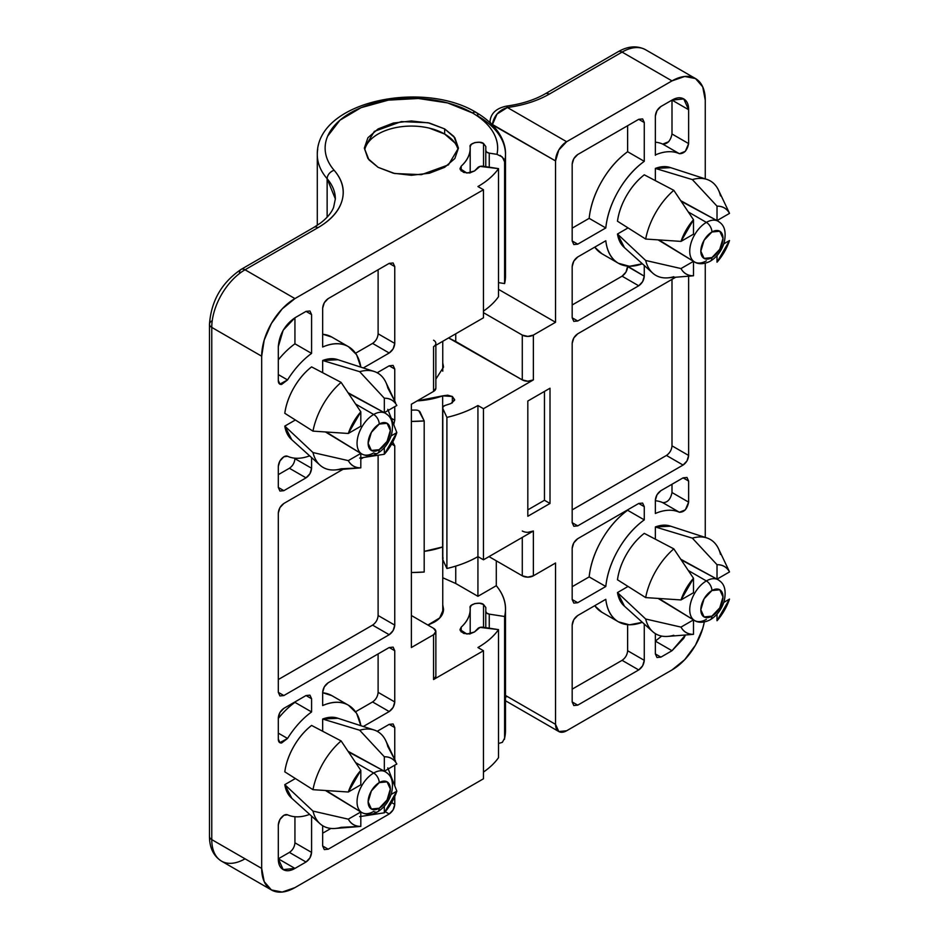 <?xml version="1.0" encoding="UTF-8"?>
<svg xmlns="http://www.w3.org/2000/svg" width="939" height="939" viewBox="0 0 939 939"><rect width="100%" height="100%" fill="white"/><g stroke="black" fill="none" stroke-linecap="round" stroke-linejoin="round"><path stroke-width="1.41" d="M378.112 167.33L368.933 159.83L364.332 148.127L374.344 131.378L401.329 121.589L428.067 122.727L444.652 128.913L444.652 134.042L444.652 128.913L429.393 123.032L411.388 120.967L393.382 123.032L378.112 128.913L367.924 137.728L364.332 148.127L367.924 158.515L378.112 167.33L393.382 173.222L411.388 175.288L429.393 173.222L444.652 167.33L454.852 158.515L458.432 148.127L454.852 137.728L444.652 128.913L453.842 136.413L458.432 148.127L448.431 164.865L421.447 174.666L394.709 173.527L378.112 167.33M360.447 452.95A23.522 13.58 120 0 1 358.78 433.759A23.522 13.58 120 0 1 373.687 414.475A7.841 4.531 -120 0 1 379.227 424.076A15.681 9.05 -60 0 0 368.135 443.278A15.681 9.05 -60 0 0 379.227 449.687L371.386 450.462L368.135 443.278L371.386 432.351L379.227 424.076L387.068 423.301L390.319 430.473L387.068 441.412L379.227 449.687A7.841 4.531 -120 0 1 377.607 453.279A7.841 4.531 60 0 1 373.687 452.891A23.522 13.58 -60 0 1 360.447 452.95A23.522 13.58 -60 0 1 358.78 433.759A23.522 13.58 -60 0 1 373.687 414.475L355.811 404.146L373.687 414.475A23.522 13.58 -60 0 1 386.915 414.404A23.522 13.58 120 0 0 373.687 414.475A7.841 4.531 60 0 1 379.227 424.076A15.681 9.05 -60 0 1 390.319 430.473A15.681 9.05 -60 0 1 379.227 449.687A7.841 4.531 60 0 1 377.607 453.279C384.18 449.229 388.805 443.067 391.481 434.792C394.932 418.665 388.042 415.191 385.448 413.301L384.333 412.667L384.333 398.23C389.943 398.136 394.11 400.542 396.833 405.448L384.333 412.667L348.674 393.488M360.447 811.496A23.522 13.58 120 0 1 358.78 792.305A23.522 13.58 120 0 1 373.687 773.02A7.841 4.531 -120 0 1 379.227 782.621A15.681 9.05 -60 0 0 368.135 801.824A15.681 9.05 -60 0 0 379.227 808.233L371.386 809.007L368.135 801.824L371.386 790.896L379.227 782.621L387.068 781.847L390.319 789.018L387.068 799.958L379.227 808.233A7.841 4.531 -120 0 1 377.607 811.824A7.841 4.531 60 0 1 373.687 811.437A23.522 13.58 -60 0 1 360.447 811.496A23.522 13.58 -60 0 1 358.78 792.305A23.522 13.58 -60 0 1 373.687 773.02L355.811 762.703L373.687 773.02A23.522 13.58 -60 0 1 386.915 772.95A23.522 13.58 120 0 0 373.687 773.02A7.841 4.531 60 0 1 379.227 782.621A15.681 9.05 -60 0 1 390.319 789.018A15.681 9.05 -60 0 1 379.227 808.233A7.841 4.531 60 0 1 377.607 811.824C384.18 807.775 388.805 801.613 391.481 793.338C394.932 777.21 388.042 773.736 385.448 771.846L384.333 771.212L384.333 756.775C389.943 756.681 394.11 759.088 396.833 763.994L384.333 771.212L348.674 752.033M278.308 466.39C278.66 462.317 280.515 459.124 283.86 456.777A7.841 4.531 -60 0 1 287.557 456.272A62.737 36.222 120 0 0 309.647 455.826A62.737 36.222 -60 0 1 287.557 456.272L283.86 456.777L279.939 460.92L278.308 466.39L278.308 487.458L278.308 466.39M278.308 824.935C278.66 820.862 280.515 817.669 283.86 815.322A7.841 4.531 -60 0 1 287.557 814.817A62.737 36.222 120 0 0 309.647 814.371A62.737 36.222 -60 0 1 287.557 814.817L283.86 815.322L279.939 819.465L278.308 824.935L278.308 858.809L289.4 852.412C292.745 850.077 294.588 846.872 294.94 842.811L311.584 852.412L309.952 857.87L306.032 862.014L294.94 868.411C290.351 871.063 286.43 871.451 283.179 869.584C279.939 867.706 278.308 864.115 278.308 858.809L294.94 868.411L278.308 858.809L278.308 824.935M435.86 343.404A7.841 4.531 180 0 1 433.56 346.608L483.468 317.793L483.468 189.737L477.928 186.544C486.872 181.368 493.738 175.405 498.515 168.633L498.515 296.689L498.515 168.633L480.04 166.403L474.488 170.98L477.763 167.647A4.707 2.711 180 0 1 483.174 166.262L498.515 168.633A94.1 54.333 180 0 1 477.928 186.544L483.468 189.737L294.94 298.59L282.216 308.861L271.418 323.415L264.211 340.047L261.676 356.21L261.676 868.411L264.211 881.651L271.418 889.949L282.216 892.05L294.94 887.625L483.468 778.783L483.468 650.727L433.56 679.543L433.56 634.717L411.388 647.523L411.388 404.228L433.56 391.422L433.56 346.608L483.468 317.793L483.468 189.737L294.94 298.59L245.044 269.775L317.922 227.696C331.021 220.137 339.073 211.075 342.054 200.512C345.047 189.948 342.406 179.889 334.155 170.299A7.841 5.728 139.3 0 0 327.136 178.727L327.136 217.155L327.136 178.727A94.1 54.333 180 0 1 317.734 149.231A94.1 54.333 0 0 0 327.136 178.727A7.841 5.728 -40.7 0 1 334.155 170.299A86.259 49.802 180 0 1 361.022 107.692A86.259 49.802 180 0 1 472.376 112.915A7.841 4.531 -60 0 1 476.296 112.527A7.841 4.531 -60 0 1 477.928 116.107A94.1 54.333 180 0 1 505.487 154.372A94.1 54.333 180 0 1 504.607 161.919L504.607 283.566A94.1 54.333 0 0 0 505.487 275.996M470.157 149.371L470.157 146.883C468.514 143.362 480.193 140.416 483.538 143.514L483.538 166.32L483.538 143.514L485.827 146.543L485.78 150.663M470.157 610.362L470.157 607.862C468.514 604.34 480.193 601.406 483.538 604.493L483.538 627.311L483.538 604.493L485.827 607.533L485.78 611.653M387.807 767.891L396.833 791.154L391.129 794.453L396.833 791.154L384.333 812.81L384.333 806.214L384.333 812.81L359.672 816.625M396.833 791.154A38.135 22.02 -60 0 1 384.333 812.81M357.243 826.707L360.811 826.39C355.2 826.496 351.033 824.09 348.31 819.172L360.811 811.953L360.811 826.39L341.115 827.341A54.521 31.48 -60 0 1 320.082 823.773A54.521 31.48 -60 0 1 312.98 811.096L284.799 784.64A46.387 26.785 120 0 0 291.348 797.88M326.373 790.673L360.811 811.953L325.61 790.615L360.811 811.953L360.811 826.39A38.135 22.02 -60 0 1 348.31 819.172L312.98 811.096A54.521 31.48 120 0 0 334.953 828.48M377.607 811.824C372.513 814.888 367.278 815.146 361.914 812.599L329.108 792.446M337.406 718.089A46.387 26.785 120 0 0 322.664 719.039L359.672 730.225A54.521 31.48 -60 0 1 374.203 730.026A54.521 31.48 -60 0 1 387.807 746.47L395.331 760.743M384.333 756.775A38.135 22.02 -60 0 1 396.833 763.994L384.333 771.212L384.333 756.775L359.672 730.225L384.333 756.775M385.718 740.566A54.521 31.48 120 0 0 359.672 730.225L322.664 719.039L337.97 718.276M387.807 409.345L396.833 432.609L391.129 435.907L396.833 432.609L384.333 454.265L384.333 447.668L384.333 454.265L359.672 458.079M396.833 432.609A38.135 22.02 -60 0 1 384.333 454.265M357.243 468.162L360.811 467.845C355.2 467.951 351.033 465.544 348.31 460.626L360.811 453.408L360.811 467.845L341.115 468.796A54.521 31.48 -60 0 1 320.082 465.228A54.521 31.48 -60 0 1 312.98 452.551L284.799 426.095A46.387 26.785 120 0 0 291.348 439.335M326.373 432.128L360.811 453.408L325.61 432.069L360.811 453.408L360.811 467.845A38.135 22.02 -60 0 1 348.31 460.626L312.98 452.551A54.521 31.48 120 0 0 334.953 469.934M377.607 453.279C372.513 456.342 367.278 456.6 361.914 454.053L329.108 433.9M337.406 359.543A46.387 26.785 120 0 0 322.664 360.494L359.672 371.68A54.521 31.48 -60 0 1 374.203 371.48A54.521 31.48 -60 0 1 387.807 387.924L395.331 402.197M384.333 398.23A38.135 22.02 -60 0 1 396.833 405.448L384.333 412.667L384.333 398.23L359.672 371.68L384.333 398.23M385.718 382.02A54.521 31.48 120 0 0 359.672 371.68L322.664 360.494L337.97 359.731M322.664 372.677L322.664 360.494L322.664 372.677M291.783 439.722L284.799 426.095L295.351 420.003L284.799 426.095L312.98 452.551L348.31 460.626L360.811 453.408M284.799 413.289C285.972 404.697 289.012 396.152 293.93 387.631C298.848 379.121 304.729 372.208 311.584 366.891A46.387 26.785 120 0 0 284.799 413.289L312.98 431.13A54.521 31.48 -60 0 1 341.115 382.384L311.584 366.891M322.664 731.223L322.664 719.039L322.664 731.223M291.783 798.267L284.799 784.64L295.351 778.548L284.799 784.64L312.98 811.096L348.31 819.172L360.811 811.953M284.799 771.835C285.972 763.243 289.012 754.698 293.93 746.176C298.848 737.667 304.729 730.753 311.584 725.436A46.387 26.785 120 0 0 284.799 771.835L312.98 789.676A54.521 31.48 -60 0 1 341.115 740.93L311.584 725.436M377.173 731.305L389.204 724.356L393.124 723.969L394.756 727.561L394.756 759.534L394.756 727.561L389.204 724.356L393.124 723.969L394.756 727.561L389.204 724.356L377.173 731.305M394.756 765.203L394.756 785.286L394.756 765.203M394.756 796.53L394.756 804.394L393.124 809.852L389.204 813.996L328.216 849.208L324.295 849.595L322.664 846.004L322.664 825.71L322.664 846.004L328.216 849.208L322.664 846.004L324.295 849.595L328.216 849.208L389.204 813.996L385.272 811.719L389.204 813.996C392.549 811.66 394.403 808.456 394.756 804.394L391.669 802.61L394.756 804.394L394.756 796.53M378.112 692.348L378.112 653.931L378.112 692.348L394.756 701.949L394.756 650.727L389.204 647.523L393.124 647.135L394.756 650.727L389.204 647.523L328.216 682.735C324.871 685.083 323.028 688.275 322.664 692.348L322.664 705.553A62.737 36.222 -60 0 1 348.486 705.248A62.737 36.222 -60 0 1 360.846 725.694L356.609 713.264L348.486 705.248C341.327 701.104 332.723 701.21 322.664 705.553L322.664 692.348L324.295 686.879L328.216 682.735L389.204 647.523L393.124 647.135L394.756 650.727L394.756 701.949C394.403 706.011 392.549 709.215 389.204 711.551L363.323 726.493L389.204 711.551L372.572 701.949C375.917 699.614 377.76 696.409 378.112 692.348L394.756 701.949L393.124 707.419L389.204 711.551L372.572 701.949L355.611 711.739L372.583 701.949M294.94 842.811L294.94 816.73L294.94 842.811L311.584 852.412L311.584 816.12L311.584 852.412C311.232 856.474 309.377 859.678 306.032 862.014L289.4 852.412L306.032 862.014L294.94 868.411L283.179 869.584L278.308 858.809L289.412 852.412M311.584 698.745L311.584 711.95A62.737 36.222 120 0 0 287.557 738.465L281.594 742.984C279.399 743.113 278.308 741.798 278.308 739.028L278.308 717.959L279.939 712.49L283.86 708.346L306.032 695.541L309.952 695.153L311.584 698.745L306.032 695.541L309.952 695.153L311.584 698.745L311.584 711.95L294.94 702.349A62.737 36.222 120 0 0 278.308 718.417A62.737 36.222 -60 0 1 294.94 702.349L311.584 711.95A62.737 36.222 -60 0 0 287.557 738.465L279.939 742.62L278.308 739.028L278.308 717.959C278.66 713.886 280.515 710.694 283.86 708.346L306.032 695.541L311.584 698.745M377.173 372.76L389.204 365.811L393.124 365.424L394.756 369.015L394.756 400.988L394.756 369.015L389.204 365.811L393.124 365.424L394.756 369.015L389.204 365.811L377.173 372.76M394.756 406.657L394.756 420.238L393.84 424.299L394.756 420.238L391.528 418.371L394.756 420.238L394.756 406.657M378.112 333.803L378.112 269.775L378.112 333.803L394.756 343.404L394.756 266.57L389.204 263.366L393.124 262.979L394.756 266.57L389.204 263.366L328.216 298.59C324.871 300.926 323.028 304.119 322.664 308.192L322.664 347.007A62.737 36.222 -60 0 1 348.486 346.702A62.737 36.222 -60 0 1 360.846 367.149L356.609 354.707L348.486 346.702C341.327 342.559 332.723 342.665 322.664 347.007L322.664 308.192L324.295 302.722L328.216 298.59L389.204 263.366L393.124 262.979L394.756 266.57L394.756 343.404C394.403 347.465 392.549 350.67 389.204 353.005L363.323 367.947L389.204 353.005L372.572 343.404C375.917 341.068 377.76 337.864 378.112 333.803L394.756 343.404L393.124 348.874L389.204 353.005L372.572 343.404L355.611 353.193L372.583 343.404M311.584 457.575L311.584 468.256L309.952 473.714L306.032 477.857L283.86 490.663L279.939 491.05L278.308 487.458L283.86 490.663L279.939 491.05L278.308 487.458L283.86 490.663L306.032 477.857L289.4 468.256L306.032 477.857C309.377 475.521 311.232 472.317 311.584 468.256L294.94 458.655L311.584 468.256L311.584 457.575M311.584 314.588L311.584 353.404A62.737 36.222 120 0 0 287.557 379.919L281.594 384.438C279.399 384.567 278.308 383.253 278.308 380.483L278.308 346.608L283.179 330.211L294.94 317.793L306.032 311.384L309.952 310.997L311.584 314.588L311.584 353.404L294.94 343.803A62.737 36.222 120 0 0 278.308 359.872A62.737 36.222 -60 0 1 294.94 343.803L294.94 317.793L306.032 311.384L311.584 314.588L306.032 311.384L309.952 310.997L311.584 314.588M278.308 692.348L278.308 513.07L279.939 507.612L283.86 503.468L343.052 469.289L283.86 503.468C280.515 505.804 278.66 509.008 278.308 513.07L278.308 692.348L283.86 695.541L279.939 695.94L278.308 692.348L283.86 695.541L279.939 695.94L278.308 692.348M360.811 459.042L363.264 457.622L360.811 459.042M372.583 625.116L278.308 679.543L372.572 625.116L389.204 634.717C392.549 632.381 394.403 629.177 394.756 625.116L394.756 445.849L391.669 444.065L394.756 445.849L392.772 442.081L394.756 445.849L394.756 625.116L393.124 630.585L389.204 634.717L283.86 695.541L389.204 634.717L372.572 625.116C375.917 622.78 377.76 619.576 378.112 615.514L378.112 455.415L378.112 615.514L394.756 625.116L378.112 615.514M433.56 340.2A7.841 4.531 0 0 1 433.56 346.608L433.56 391.422A7.841 4.531 0 0 0 435.86 388.218L433.56 391.422L411.388 404.228L411.388 647.523L433.56 634.717L433.56 679.543L483.468 650.727L477.928 647.523C486.872 642.358 493.738 636.396 498.515 629.623L498.515 757.679L498.515 629.623L480.04 627.393L474.488 631.97L477.763 628.637A4.707 2.711 180 0 1 483.174 627.252L498.515 629.623A94.1 54.333 180 0 1 477.928 647.523L483.468 650.727L483.468 778.783L294.94 887.625A47.044 27.161 -60 0 1 271.418 889.949A47.044 27.161 -60 0 1 261.676 868.411L261.676 356.21L211.768 327.394L211.768 839.607L261.676 868.411L211.768 839.607A47.044 27.161 120 0 0 221.522 861.145A47.044 27.161 -60 0 1 211.768 839.607A7.841 4.531 180 0 1 209.479 836.403A7.841 4.531 0 0 0 211.768 839.607L211.768 327.394L261.676 356.21A47.044 27.161 -60 0 1 294.94 298.59L245.044 269.775A47.044 27.161 120 0 0 211.768 327.394A7.841 4.531 180 0 1 209.479 324.19A7.841 4.531 180 0 1 211.768 320.997M485.78 611.359L486.672 613.097L489.254 614.129L504.607 616.5C507.166 605.761 504.396 595.49 496.297 585.701L477.928 596.312L477.928 556.616L477.928 596.312L455.744 583.506L442.75 577.743L455.744 583.506L455.744 566.111L455.744 583.506L477.928 596.312L496.297 585.701L496.297 560.818L496.297 585.701A94.1 54.333 180 0 1 505.487 608.93A94.1 54.333 180 0 1 504.607 616.5L504.607 738.148A94.1 54.333 0 0 0 505.487 730.601A94.1 54.333 180 0 1 504.607 738.148L504.607 616.5L489.254 614.129L489.254 628.191L489.254 614.129A4.707 2.711 180 0 1 485.768 611.512A4.707 2.711 180 0 1 485.78 611.359L485.827 607.533L483.538 604.493L479.453 603.249L474.864 603.554L471.355 605.291L470.157 607.697M498.515 743.488L502.353 742.35L504.607 738.148M485.78 611.676L485.78 627.651L485.768 611.5M470.157 607.862A58.817 33.957 180 0 1 470.193 609.129A58.817 33.957 180 0 1 461.202 627.158L461.202 631.97L461.202 627.158L460.204 630.574L463.678 633.402L469.594 633.978L474.488 631.97L466.906 634.06L460.004 629.564L461.202 627.158C467.622 621.254 470.603 614.822 470.157 607.862M483.468 772.081A94.1 54.333 0 0 0 498.515 757.679A94.1 54.333 180 0 1 483.468 772.081M442.75 605.033L443.537 609.118L439.652 617.968L427.891 625.045M433.56 634.717L435.86 631.524L433.56 628.32L411.388 615.514L433.56 628.32A7.841 4.531 180 0 1 435.86 631.524A7.841 4.531 180 0 1 433.56 634.717M504.607 268.789A94.1 54.333 180 0 1 504.607 283.566L498.515 282.627L504.607 283.566L504.607 161.919L502.365 157.036L496.966 154.336L489.254 153.139L489.254 167.201L489.254 153.139A4.707 2.711 180 0 1 485.768 150.533A4.707 2.711 180 0 1 485.78 150.381L485.827 146.543L483.538 143.514L479.453 142.258L474.864 142.564L471.355 144.301L470.157 146.707M485.78 150.686L485.78 166.661L485.768 150.522M470.157 146.883A58.817 33.957 180 0 1 470.193 148.139A58.817 33.957 180 0 1 461.202 166.168L461.202 170.98L461.202 166.168L460.204 169.583L463.678 172.412L469.594 172.987L474.488 170.98L466.906 173.069L460.004 168.574L461.202 166.168C467.622 160.276 470.603 153.843 470.157 146.883M483.468 311.102A94.1 54.333 0 0 0 498.515 296.689A94.1 54.333 180 0 1 483.468 311.102M335.34 199.115A78.418 45.272 180 0 0 327.136 178.727L335.34 198.892L333.591 207.425C331.42 212.848 327.007 218.094 320.363 223.153L314.002 227.308A7.841 4.531 60 0 1 317.922 227.696A7.841 4.531 -120 0 0 314.002 227.308L241.123 269.387A7.841 4.531 60 0 1 245.044 269.775A7.841 4.531 -120 0 0 241.123 269.387A7.841 4.531 60 0 0 239.492 272.979M489.254 153.139L486.672 152.118L485.78 150.381M245.044 858.809A47.044 27.161 -60 0 1 221.522 861.145C213.529 856.063 209.514 847.811 209.479 836.403L209.479 324.19A7.841 4.531 0 0 0 211.768 327.394A47.044 27.161 -60 0 1 245.044 269.775L317.922 227.696A86.259 49.802 0 0 0 334.155 170.299C329.601 165.018 326.76 159.43 325.645 153.562C324.53 147.693 325.199 141.883 327.664 136.155L339.953 120.204L361.022 107.692L388.277 100.144L418.36 98.489L447.598 102.926L472.376 112.915C481.801 118.349 488.667 124.699 492.987 131.976C497.306 139.254 498.632 146.707 496.966 154.336A86.259 49.802 180 0 0 472.376 112.915A7.841 4.531 120 0 1 476.296 112.527C423.184 79.885 316.478 100.978 317.288 154.524L317.288 225.29M374.121 371.457L337.265 359.496M435.86 676.338A7.841 4.531 0 0 1 433.56 679.543L435.86 676.338L435.86 631.524M427.938 625.069L434.123 622.24C440.403 618.613 443.537 614.235 443.537 609.118L442.75 604.869M500.287 155.463L503.727 158.75M504.607 161.919A94.1 54.333 0 0 0 505.487 154.372M278.308 733.136L287.557 738.465L278.308 733.136M322.664 833.198L330.927 828.433L322.664 833.198M378.112 731.845L378.112 730.765L378.112 731.845M322.664 692.724L331.854 695.646A62.737 36.222 120 0 0 322.664 692.806M289.4 468.256L278.308 474.653L289.4 468.256C292.745 465.92 294.588 462.716 294.94 458.655L294.94 458.655M378.112 373.299L378.112 372.22L378.112 373.299M287.557 379.919A62.737 36.222 -60 0 1 311.584 353.404L294.94 343.803L294.94 317.793C284.916 324.8 279.364 334.413 278.308 346.608L278.308 380.483L279.939 384.074L287.557 379.919L278.308 374.591L287.557 379.919M322.664 334.178L331.854 337.089A62.737 36.222 120 0 0 322.664 334.261M341.115 382.384L360.811 411.81L360.811 426.247L348.31 433.466L360.811 411.81L360.811 426.247L348.31 433.466A38.135 22.02 -60 0 1 360.811 411.81L341.115 382.384A54.521 31.48 120 0 0 312.98 431.13L348.31 433.466L312.98 431.13M341.115 740.93L360.811 770.356L360.811 784.793L348.31 792.011L360.811 770.356L360.811 784.793L348.31 792.011A38.135 22.02 -60 0 1 360.811 770.356L341.115 740.93A54.521 31.48 120 0 0 312.98 789.676L348.31 792.011L312.98 789.676M384.333 412.667L348.252 392.842M384.333 771.212L348.252 751.388M680.939 200.782L717.02 220.595L681.362 201.416L717.02 220.595L717.02 206.157C722.631 206.052 726.798 208.458 729.521 213.376L717.02 220.595L717.02 206.157A38.135 22.02 -60 0 1 729.521 213.376L728.018 210.125M680.939 559.327L717.02 579.14L681.362 559.961L717.02 579.14L717.02 564.703C722.631 564.597 726.798 567.003 729.521 571.921L717.02 579.14L717.02 564.703A38.135 22.02 -60 0 1 729.521 571.921L728.018 568.67M411.388 410.108L415.284 410.05A4.707 2.711 180 0 1 418.853 410.836A4.707 2.711 180 0 1 420.073 412.057L424.193 420.918L424.193 572.015L424.193 420.918A94.1 54.333 180 0 1 411.388 421.423L424.193 420.918L418.853 410.836M452.352 402.89L452.352 396.493L454.652 399.697L450.978 403.524L445.203 405.413L450.978 403.524L454.605 400.202L452.352 396.493L452.352 402.89M442.633 558.905A4.707 2.711 0 0 0 442.797 559.644L442.797 408.535L446.905 417.397L442.797 408.535L442.797 559.644L446.905 568.506L446.905 417.397C458.631 414.639 468.972 410.683 477.928 405.507A94.1 54.333 180 0 1 446.905 417.397L446.905 568.506A94.1 54.333 0 0 0 477.928 556.616L477.928 405.507L483.468 408.711L533.375 379.896A7.841 4.531 0 0 1 522.284 379.896L522.284 335.082L483.468 312.675L522.284 335.082A7.841 4.531 180 0 0 533.375 335.082L527.824 336.408L522.284 335.082L522.284 379.896L455.744 341.479L455.744 333.803L455.744 341.479L448.584 337.934L522.284 379.896L527.824 381.222L533.375 379.896L533.375 335.082L555.548 322.277L498.515 289.353L555.548 322.277L555.548 160.933L492.353 124.441A7.841 4.531 180 0 1 490.052 121.084A7.841 4.531 0 0 0 492.353 124.441C493.961 115.802 498.973 110.156 507.377 107.504L497.001 114.065L492.353 124.817L555.548 160.933A15.681 9.05 -60 0 1 566.64 141.719L507.377 107.504A86.259 49.802 0 0 0 549.209 94.158A7.841 4.531 -120 0 0 545.289 93.771A7.841 4.531 60 0 1 549.209 94.158L622.088 52.091A7.841 4.531 -120 0 0 618.167 51.704A7.841 4.531 60 0 1 622.088 52.091A47.044 27.161 -60 0 1 645.609 49.755A47.044 27.161 120 0 0 622.088 52.091L671.995 80.895L622.088 52.091L549.209 94.158A86.259 49.802 180 0 1 507.377 107.504L566.64 141.719L671.995 80.895A47.044 27.161 -60 0 1 695.517 78.571A47.044 27.161 -60 0 1 705.259 100.109L705.259 178.88L705.259 100.109L702.724 86.869L695.517 78.571L684.719 76.47L671.995 80.895L566.64 141.719L558.799 150.005L555.548 160.933L555.548 322.277L533.375 335.082L533.375 379.896L483.468 408.711L483.468 559.808L483.468 408.711L477.928 405.507L477.928 556.616L483.468 559.808L533.375 531.005L533.375 575.818L555.548 563.013L555.548 724.356L558.799 731.54L566.64 730.765L671.995 669.941L684.719 659.659L695.517 645.105L702.724 628.473L704.121 622.944A47.044 27.161 -60 0 1 671.995 669.941L566.64 730.765A15.681 9.05 -60 0 1 558.799 731.54A15.681 9.05 -60 0 1 555.548 724.356L505.487 695.459L555.548 724.356L555.548 563.013L533.375 575.818L533.375 531.005L527.824 532.331M442.797 408.535A4.707 2.711 180 0 1 442.633 407.808A4.707 2.711 180 0 1 445.203 405.413L443.044 406.728L442.797 408.535M442.645 407.714L442.645 395.859L452.352 396.493L447.692 395.19L442.645 395.859A58.817 33.957 180 0 1 417.174 400.883L442.645 395.859L442.645 407.632M424.193 551.334A58.817 33.957 0 0 0 442.586 546.979M442.75 363.017L443.537 367.09L435.86 379.133L443.537 367.09L442.75 362.841M680.998 599.939L693.498 578.283L693.498 592.72L680.998 599.939A38.135 22.02 -60 0 1 693.498 578.283L673.803 548.857A54.521 31.48 120 0 0 645.668 597.591L680.998 599.939L645.668 597.591A54.521 31.48 -60 0 1 673.803 548.857L644.271 533.364A46.387 26.785 120 0 0 617.475 579.762L645.668 597.591L617.475 579.762C618.66 571.17 621.7 562.614 626.618 554.104C631.536 545.594 637.417 538.681 644.271 533.364L673.803 548.857L693.498 578.283L693.498 592.72L680.998 599.939M689.93 634.635L693.498 634.318C687.888 634.412 683.721 632.006 680.998 627.099L693.498 619.881L693.498 634.318A38.135 22.02 -60 0 1 680.998 627.099L645.668 619.012A54.521 31.48 120 0 0 667.641 636.407M729.521 599.082L717.02 620.738L717.02 614.141L717.02 620.738A38.135 22.02 -60 0 0 729.521 599.082L723.816 602.38L729.521 599.082M718.405 548.482A54.521 31.48 120 0 0 692.36 538.141L717.02 564.703L692.36 538.141A54.521 31.48 -60 0 1 706.891 537.953A54.521 31.48 -60 0 1 720.495 554.397M673.803 635.269A54.521 31.48 -60 0 1 652.769 631.701A54.521 31.48 -60 0 1 645.668 619.012L617.475 592.568A46.387 26.785 120 0 0 624.036 605.808M670.094 526.016A46.387 26.785 120 0 0 655.352 526.967L692.36 538.141L655.352 526.967L655.352 539.15L655.352 526.967L670.657 526.192M624.47 606.195L617.475 592.568L645.668 619.012L680.998 627.099L693.498 619.881L659.061 598.589L693.498 619.881L693.498 634.318M680.998 241.393L693.498 219.738L693.498 234.175L680.998 241.393A38.135 22.02 -60 0 1 693.498 219.738L673.803 190.312A54.521 31.48 120 0 0 645.668 239.046L680.998 241.393L645.668 239.046A54.521 31.48 -60 0 1 673.803 190.312L644.271 174.818A46.387 26.785 120 0 0 617.475 221.217L645.668 239.046L617.475 221.217C618.66 212.625 621.7 204.068 626.618 195.558C631.536 187.049 637.417 180.135 644.271 174.818L673.803 190.312L693.498 219.738L693.498 234.175L680.998 241.393M689.93 276.089L693.498 275.773C687.888 275.866 683.721 273.46 680.998 268.554L693.498 261.335L693.498 275.773A38.135 22.02 -60 0 1 680.998 268.554L645.668 260.467A54.521 31.48 120 0 0 667.641 277.862M729.521 240.537L717.02 262.192L717.02 255.596L717.02 262.192A38.135 22.02 -60 0 0 729.521 240.537L723.816 243.835L729.521 240.537M718.405 189.936A54.521 31.48 120 0 0 692.36 179.595L717.02 206.157L692.36 179.595A54.521 31.48 -60 0 1 706.891 179.408A54.521 31.48 -60 0 1 720.495 195.852M673.803 276.723A54.521 31.48 -60 0 1 652.769 273.155A54.521 31.48 -60 0 1 645.668 260.467L617.475 234.022A46.387 26.785 120 0 0 624.036 247.262M670.094 167.471A46.387 26.785 120 0 0 655.352 168.421L692.36 179.595L655.352 168.421L655.352 180.605L655.352 168.421L670.657 167.647M624.47 247.65L617.475 234.022L645.668 260.467L680.998 268.554L693.498 261.335L659.061 240.044L693.498 261.335L693.498 275.773M705.259 537.425L705.259 264.235L705.259 537.425M617.475 234.022L628.038 227.919L617.475 234.022M617.475 592.568L628.038 586.464L617.475 592.568M644.271 519.877C634.212 527.143 625.609 536.979 618.449 549.385C611.277 561.792 607.064 574.163 605.796 586.499L577.731 602.709L573.811 603.096L572.18 599.505L572.18 548.294L573.811 542.824L577.731 538.681L638.72 503.468L642.64 503.081L644.271 506.673L644.271 519.877L627.628 510.276A62.737 36.222 120 0 0 589.164 576.898L605.796 586.499L577.731 602.709L573.811 603.096L572.18 599.505L572.18 548.294C572.532 544.221 574.386 541.017 577.731 538.681L638.72 503.468L644.271 506.673L644.271 519.877L627.628 510.276C617.58 517.542 608.977 527.378 601.817 539.784C594.645 552.191 590.431 564.562 589.164 576.898L605.796 586.499A62.737 36.222 -60 0 1 644.271 519.877M577.731 615.514L605.796 599.305C607.064 610.186 611.277 617.686 618.449 621.829L629.447 624.846L642.335 622.299A62.737 36.222 -60 0 1 618.449 621.829A62.737 36.222 -60 0 1 605.796 599.305L577.731 615.514L573.811 619.658L572.18 625.116C572.532 621.055 574.386 617.85 577.731 615.514M622.088 660.34L572.18 689.144L622.088 660.34L638.72 669.941C642.065 667.606 643.919 664.401 644.271 660.34L644.271 624.048L644.271 660.34L642.64 665.798L638.72 669.941L577.731 705.154L573.811 705.541L572.18 701.949L572.18 625.116L572.18 701.949L577.731 705.154L572.18 701.949L573.811 705.541L577.731 705.154L638.72 669.941L622.088 660.34C625.433 657.993 627.275 654.8 627.628 650.727L627.628 624.74L627.628 650.727L644.271 660.34L627.628 650.727M655.352 155.287L655.352 154.935A62.737 36.222 -60 0 1 679.39 153.703A62.737 36.222 120 0 0 655.352 154.935L655.352 116.119L656.983 110.649L660.903 106.506L671.995 100.109C676.585 97.456 680.505 97.069 683.756 98.947C686.996 100.813 688.627 104.405 688.627 109.71L688.627 143.597L685.341 151.332L679.39 153.703L662.746 144.101A62.737 36.222 120 0 0 655.352 142.188A62.737 36.222 -60 0 1 662.746 144.101C667.523 144.113 670.599 140.744 671.995 133.984L671.995 100.109L688.627 109.71L688.627 143.597L671.995 133.984L688.627 143.597C687.231 150.357 684.155 153.726 679.39 153.703L662.746 144.101L668.709 141.73M550.008 503.468L527.824 516.274L527.824 401.023L550.008 388.218L550.008 503.468L527.824 516.274L527.824 401.023L550.008 388.218L550.008 503.468L544.456 500.264L550.008 503.468M572.18 522.683L572.18 343.404L573.811 337.934L577.731 333.803L675.74 277.216L577.731 333.803C574.386 336.139 572.532 339.343 572.18 343.404L572.18 522.683L577.731 525.875L573.811 526.263L572.18 522.683L577.731 525.875L573.811 526.263L572.18 522.683M666.444 455.45L572.18 509.877L666.444 455.45L683.076 465.051C686.421 462.716 688.275 459.511 688.627 455.45L688.627 276.183L688.627 455.45L686.996 460.92L683.076 465.051L577.731 525.875L683.076 465.051L666.444 455.45C669.789 453.114 671.643 449.91 671.995 445.849L671.995 279.376L671.995 445.849L688.627 455.45L671.995 445.849M577.731 256.969L605.796 240.76C607.064 251.64 611.277 259.141 618.449 263.284L629.447 266.3L642.335 263.753A62.737 36.222 -60 0 1 618.449 263.284A62.737 36.222 -60 0 1 605.796 240.76L577.731 256.969L573.811 261.112L572.18 266.57L572.18 317.793L572.18 266.57C572.532 262.509 574.386 259.305 577.731 256.969M644.271 265.502L644.271 276.183L642.64 281.641L638.72 285.785L577.731 320.997L573.811 321.384L572.18 317.793L577.731 320.997L638.72 285.785L622.088 276.183L572.18 304.987L622.088 276.183C625.433 273.836 627.275 270.643 627.628 266.57L644.271 276.183L644.271 265.502M644.271 161.332C634.212 168.597 625.609 178.433 618.449 190.84C611.277 203.247 607.064 215.618 605.796 227.954L577.731 244.163L573.811 244.551L572.18 240.959L572.18 164.137L573.811 158.668L577.731 154.524L638.72 119.312L642.64 118.924L644.271 122.516L644.271 161.332L644.271 122.516L638.72 119.312L577.731 154.524C574.386 156.872 572.532 160.064 572.18 164.137L572.18 240.959L577.731 244.163L605.796 227.954A62.737 36.222 -60 0 1 644.271 161.332L627.628 151.731L644.271 161.332M671.995 492.529L671.995 484.266L671.995 492.529L688.627 502.142L688.627 481.061L683.076 477.857L686.996 477.47L688.627 481.061L683.076 477.857L660.903 490.663C657.558 492.998 655.704 496.203 655.352 500.264L655.352 513.48A62.737 36.222 -60 0 1 679.39 512.248A62.737 36.222 120 0 0 655.352 513.48L655.352 500.264L656.983 494.806L660.903 490.663L683.076 477.857L686.996 477.47L688.627 481.061L688.627 502.142L685.341 509.877L679.39 512.248L662.746 502.647C667.523 502.658 670.599 499.29 671.995 492.529L688.627 502.142C687.231 508.903 684.155 512.271 679.39 512.248L662.746 502.647A62.737 36.222 120 0 0 655.352 500.733A62.737 36.222 -60 0 1 662.746 502.647M655.352 653.931L655.352 633.637L655.352 653.931L660.903 657.136L656.983 657.523L655.352 653.931L660.903 657.136L671.995 650.727L660.903 657.136L656.983 657.523L655.352 653.931M655.352 641.126L671.995 650.727L685.47 634.987L683.756 638.309L671.995 650.727L655.352 641.126L661.643 636.079M411.388 572.52A94.1 54.333 0 0 0 424.193 572.015L411.388 572.544M489.008 556.616L522.284 575.818L527.824 577.145L533.375 575.818A7.841 4.531 0 0 1 522.284 575.818L489.008 556.616M507.377 696.55L505.487 696.996M507.377 107.504A7.841 1.42 -97.5 0 0 506.344 106.13A7.841 1.42 -97.5 0 0 506.297 106.142A7.841 1.42 82.5 0 1 506.344 106.13A7.841 1.42 82.5 0 1 507.377 107.504M594.763 605.678A62.737 36.222 120 0 0 601.817 612.216L594.692 605.725M572.18 599.505L577.731 602.709L572.18 599.505M572.18 586.699L589.164 576.898L572.18 586.699M644.271 506.673L638.72 503.468L642.64 503.081L644.271 506.673M572.18 317.793L577.731 320.997L573.811 321.384L572.18 317.793M594.763 247.133A62.737 36.222 120 0 0 601.817 253.671L594.692 247.18M627.628 266.195L644.271 276.183C643.919 280.245 642.065 283.449 638.72 285.785L622.088 276.183L626.008 272.04L627.628 266.195M688.627 109.71L671.995 100.109L683.756 98.947L688.627 109.71M655.352 154.935L655.352 116.119C655.704 112.046 657.558 108.842 660.903 106.506L671.995 100.109L671.995 133.984M638.72 119.312L642.64 118.924L644.271 122.516L638.72 119.312M627.628 125.72L627.628 151.731A62.737 36.222 120 0 0 589.164 218.353L605.796 227.954L589.164 218.353L572.18 228.154L589.164 218.353C590.431 206.017 594.645 193.645 601.817 181.239C608.977 168.832 617.58 158.996 627.628 151.731L627.628 125.72M572.18 240.959L577.731 244.163L573.811 244.551L572.18 240.959M527.824 509.877L544.456 500.264L544.456 391.422L544.456 500.264L527.824 509.877M729.521 213.376L717.02 220.595L718.135 221.228C720.729 223.118 727.619 226.592 724.169 242.708C721.492 250.995 716.856 257.157 710.295 261.195A7.841 4.531 -120 0 0 711.915 257.615A15.681 9.05 -60 0 1 700.823 251.206A15.681 9.05 -60 0 1 711.915 232.003A7.841 4.531 -120 0 0 706.374 222.39A23.522 13.58 120 0 0 691.468 241.675A23.522 13.58 120 0 0 693.135 260.878A23.522 13.58 -60 0 1 691.468 241.675A23.522 13.58 -60 0 1 706.374 222.39L688.498 212.073L706.374 222.39A23.522 13.58 -60 0 1 719.603 222.332A23.522 13.58 120 0 0 706.374 222.39A7.841 4.531 60 0 1 711.915 232.003L719.755 231.229L723.007 238.4L719.755 249.328L711.915 257.615L704.074 258.389L700.823 251.206L704.074 240.278L711.915 232.003A15.681 9.05 -60 0 1 723.007 238.4A15.681 9.05 -60 0 1 711.915 257.615A7.841 4.531 60 0 1 710.295 261.195C701.28 265.831 695.494 262.756 694.602 261.981L658.298 239.997L693.498 261.335M729.521 571.921L717.02 579.14L718.135 579.774C720.729 581.664 727.619 585.138 724.169 601.253C721.492 609.54 716.856 615.702 710.295 619.74A7.841 4.531 -120 0 0 711.915 616.16A15.681 9.05 -60 0 1 700.823 609.751A15.681 9.05 -60 0 1 711.915 590.549A7.841 4.531 -120 0 0 706.374 580.936A23.522 13.58 120 0 0 691.468 600.221A23.522 13.58 120 0 0 693.135 619.423A23.522 13.58 -60 0 1 691.468 600.221A23.522 13.58 -60 0 1 706.374 580.936L688.498 570.619L706.374 580.936A23.522 13.58 -60 0 1 719.603 580.877A23.522 13.58 120 0 0 706.374 580.936A7.841 4.531 60 0 1 711.915 590.549L719.755 589.774L723.007 596.946L719.755 607.873L711.915 616.16L704.074 616.935L700.823 609.751L704.074 598.824L711.915 590.549A15.681 9.05 -60 0 1 723.007 596.946A15.681 9.05 -60 0 1 711.915 616.16A7.841 4.531 60 0 1 710.295 619.74C701.28 624.376 695.494 621.301 694.602 620.526L658.298 598.542L693.498 619.881M424.193 551.369L442.633 546.956M443.044 557.836L442.797 559.644L446.905 568.506C458.631 565.748 468.972 561.78 477.928 556.616L483.468 559.808L533.375 531.005A7.841 4.531 180 0 1 522.284 531.005M522.284 537.401L522.284 575.818L522.284 537.401M706.374 260.807A23.522 13.58 -60 0 1 693.135 260.878M706.374 619.353A23.522 13.58 -60 0 1 693.135 619.423M429.393 128.15L444.652 134.042A47.044 27.161 180 0 1 457.563 148.057M364.766 149.594A47.044 27.161 180 0 1 396.352 127.504A47.044 27.161 180 0 1 444.652 134.042L454.852 142.857M320.011 823.714L291.266 797.81M335.129 828.468L357.782 826.672M374.121 730.002L337.312 718.065M395.554 761.236L385.788 740.718M320.011 465.169L291.266 439.264M335.129 469.923L357.782 468.115M395.554 402.69L385.788 382.173M505.487 610.526L505.487 730.765L504.478 739.333M470.193 609.118L470.193 633.884M476.296 112.527C498.468 125.65 506.015 142.364 505.487 154.524L505.487 276.172M470.193 172.893L470.193 148.127M221.522 861.145L271.418 889.949M435.86 345.282L435.86 388.218M209.479 324.19C211.205 300.832 221.745 282.557 241.123 269.387M279.247 742.221L279.939 742.62M348.486 705.248L331.854 695.635M279.247 383.675L279.939 384.074M348.486 346.702L331.854 337.089M442.633 407.831L442.633 558.94M667.817 636.396L690.47 634.588M728.241 569.163L718.476 548.646M623.954 605.737L652.699 631.642M670 525.981L706.809 537.918M667.817 277.85L690.47 276.043M728.241 210.618L718.476 190.101M623.954 247.192L652.699 273.096M670 167.435L706.809 179.372M490.052 122.563L490.052 121.237C490.874 113.337 496.308 108.302 506.344 106.13C521.568 104.053 534.549 99.933 545.289 93.771L618.167 51.704C628.062 46.034 637.217 45.389 645.609 49.755L695.517 78.571M505.487 700.764L558.799 731.54M618.449 621.829L601.817 612.216M618.449 263.284L601.817 253.671M442.75 341.303L442.75 371.163M442.75 559.538L442.75 613.19"/></g></svg>
